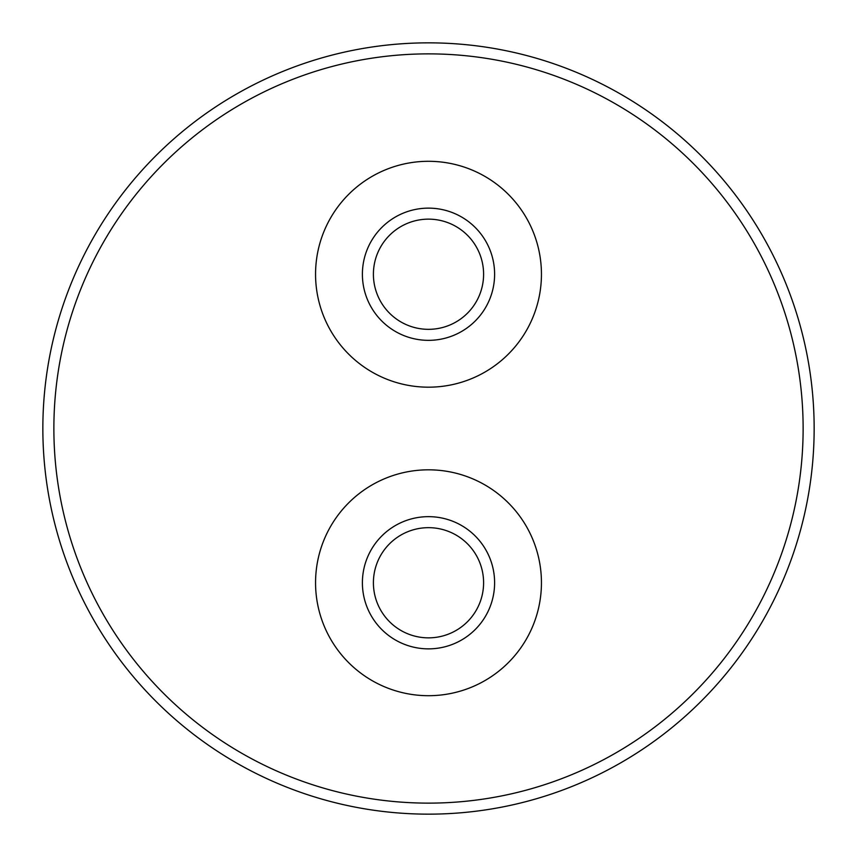 <?xml version="1.0" encoding="UTF-8"?>
<svg xmlns="http://www.w3.org/2000/svg" width="857" height="857" viewBox="0 0 857 857"><rect width="100%" height="100%" fill="white"/><g stroke="black" fill="none" stroke-linecap="round" stroke-linejoin="round"><path stroke-width="1.29" d="M814.15 428.5A385.65 385.65 0 0 1 428.5 814.15A385.65 385.65 0 0 1 42.85 428.5A385.65 385.65 0 0 1 428.5 42.85A385.65 385.65 0 0 1 814.15 428.5A385.65 385.65 0 0 0 428.5 42.85A385.65 385.65 0 0 0 42.85 428.5M373.406 274.24A55.094 55.094 0 0 0 428.5 329.334A55.094 55.094 0 0 0 483.594 274.24A55.094 55.094 0 0 0 428.5 219.146A55.094 55.094 0 0 0 373.406 274.24M373.406 582.76A55.094 55.094 0 0 0 428.5 637.854A55.094 55.094 0 0 0 483.594 582.76A55.094 55.094 0 0 0 428.5 527.666A55.094 55.094 0 0 0 373.406 582.76M362.393 274.24A66.107 66.107 0 0 0 428.5 340.347A66.107 66.107 0 0 0 494.607 274.24A66.107 66.107 0 0 0 428.5 208.133A66.107 66.107 0 0 0 362.393 274.24M362.393 582.76A66.107 66.107 0 0 0 428.5 648.867A66.107 66.107 0 0 0 494.607 582.76A66.107 66.107 0 0 0 428.5 516.653A66.107 66.107 0 0 0 362.393 582.76M315.558 274.24A112.942 112.942 0 0 0 428.5 387.182A112.942 112.942 0 0 0 541.442 274.24A112.942 112.942 0 0 0 428.5 161.298A112.942 112.942 0 0 0 315.558 274.24M315.558 582.76A112.942 112.942 0 0 0 428.5 695.702A112.942 112.942 0 0 0 541.442 582.76A112.942 112.942 0 0 0 428.5 469.818A112.942 112.942 0 0 0 315.558 582.76M53.873 428.5A374.627 374.627 0 0 0 428.5 803.127A374.627 374.627 0 0 0 803.127 428.5A374.627 374.627 0 0 0 428.5 53.873A374.627 374.627 0 0 0 53.873 428.5"/></g></svg>
